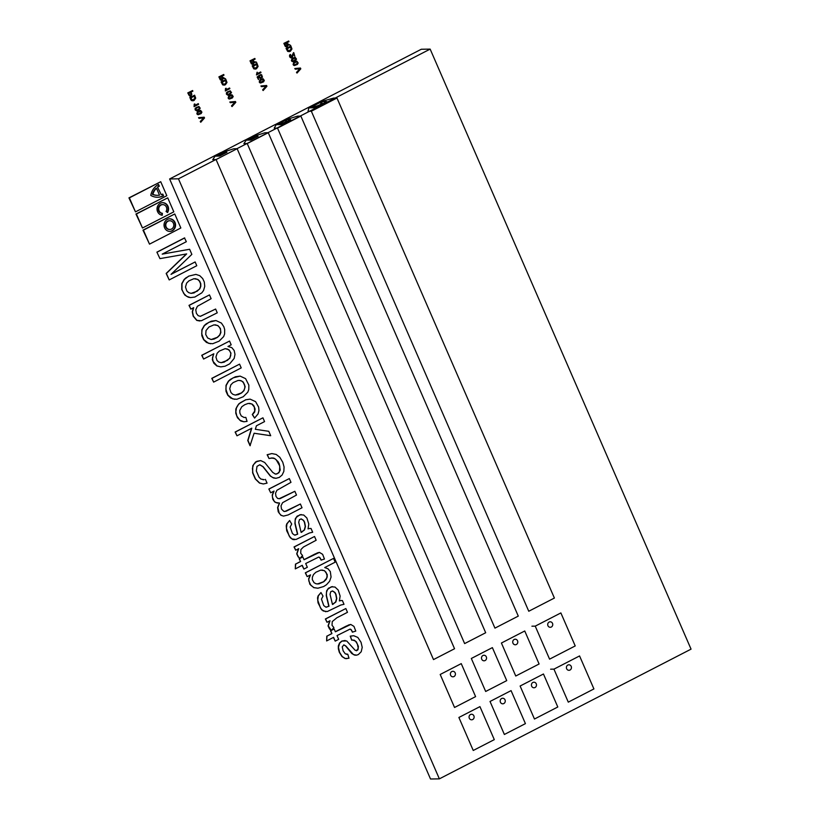 <?xml version="1.0" encoding="UTF-8"?>
<svg xmlns="http://www.w3.org/2000/svg" width="820" height="820" viewBox="0 0 820 820"><rect width="100%" height="100%" fill="white"/><g stroke="black" fill="none" stroke-linecap="round" stroke-linejoin="round"><path stroke-width="1.23" d="M215.834 159.562L178.463 178.821L439.366 778.856L691.055 649.143L430.151 49.108L236.888 148.717M439.366 778.856L430.52 779L169.617 178.965L213.774 156.2L215.065 156.179M221.133 152.51L244.893 140.169L250.756 140.076L246.225 140.148L243.899 143.613L247.22 143.551L268.263 132.707L264.942 132.758L253.544 136.376L258.085 136.294L250.756 140.076L258.085 136.294L250.756 140.076L245.006 140.169L252.324 136.397L258.085 136.294L252.222 136.397L274.864 124.722L281.065 124.619L276.196 124.701L274.198 128.156L277.519 128.105L300.858 116.071L297.537 116.132L285.811 119.751L290.68 119.669L281.065 124.619L290.68 119.669L281.065 124.619L274.977 124.722L284.591 119.761L290.68 119.669L284.478 119.771L307.592 107.861L314.89 107.738L308.914 107.84L308.023 111.274L311.344 111.223L336.969 98.021L333.658 98.072L320.815 101.7L326.79 101.608L314.89 107.738L326.79 101.608L314.89 107.738L307.818 107.738L319.595 101.721L326.79 101.608L319.482 101.721L421.306 49.251L430.151 49.108M221.103 152.428L226.873 152.335M169.617 178.965L178.463 178.821M149.506 244.134L142.977 230.143L174.762 213.979L143.418 230.143L149.506 244.134L180.851 227.98L174.762 213.979M169.678 231.404A6.293 5.771 89.1 0 0 175.121 225.028A6.293 5.771 89.1 0 0 169.474 218.827M167.321 219.422A6.293 5.771 -90.9 0 1 169.699 218.817A6.293 5.771 -90.9 0 1 175.562 225.018A6.293 5.771 -90.9 0 1 169.904 231.404A6.293 5.771 -90.9 0 1 164.184 226.535A6.293 5.771 -90.9 0 1 167.321 219.422M169.648 229.467A4.356 3.997 -90.9 0 1 167.639 221.174A4.356 3.997 -90.9 0 1 169.504 220.764M168.079 221.164A4.356 3.997 89.1 0 0 169.873 229.467A4.356 3.997 89.1 0 0 173.789 225.049A4.356 3.997 89.1 0 0 168.079 221.164M135.474 211.867L128.945 197.876L160.73 181.712L129.386 197.866L135.474 211.867L166.819 195.713L160.73 181.712M157.491 187.042L161.263 194.699L157.491 187.042A13.561 12.423 -90.9 0 1 158.895 186.181L158.209 184.623M157.512 197.261A15.498 14.206 89.1 0 0 163.077 195.816L162.391 194.237M158.895 186.181L159.336 186.171A13.561 12.423 89.1 0 0 157.932 187.032M163.077 195.816L163.528 195.816A15.498 14.206 -90.9 0 1 157.737 197.261A15.498 14.206 -90.9 0 1 150.777 195.406A15.498 14.206 -90.9 0 1 158.567 184.428L159.336 186.171M161.263 194.699A13.561 12.423 89.1 0 0 162.76 194.063L163.528 195.816M142.485 228.001L135.956 214.01L167.741 197.845L136.397 213.999L142.485 228.001L173.83 211.847L167.741 197.845M167.229 212.339A6.293 5.771 89.1 0 0 167.413 206.004A6.293 5.771 89.1 0 0 162.462 202.683M161.806 215.178L161.95 213.323A4.356 3.997 -90.9 0 1 162.493 204.631M167.536 212.564L166.071 211.457A4.356 3.997 89.1 0 0 162.708 204.621A4.356 3.997 89.1 0 0 162.391 213.313L162.247 215.24A6.293 5.771 -90.9 0 1 157.02 208.721A6.293 5.771 -90.9 0 1 162.678 202.683A6.293 5.771 -90.9 0 1 167.864 206.015A6.293 5.771 -90.9 0 1 167.536 212.564M152.417 194.35A13.561 12.423 -90.9 0 1 156.046 188.231L156.487 188.231A13.561 12.423 89.1 0 0 152.858 194.34L152.417 194.35A13.561 12.423 -90.9 0 0 157.266 195.334A13.561 12.423 -90.9 0 0 157.481 195.324M152.858 194.34A13.561 12.423 89.1 0 0 157.707 195.324A13.561 12.423 89.1 0 0 159.5 195.15L156.487 188.231M351.667 640.133L350.242 636.146L353.728 635.726L350.458 636.146L351.667 640.133L354.209 640.164L356.403 641.927L358.391 646.457L357.991 649.747L356.597 650.752L355.009 650.127L346.706 640.953L341.991 641.086L339.716 643.085L338.455 647.267L339.562 652.32L342.237 656.564L345.333 658.532L348.992 658.234L347.782 654.237L345.261 653.806L343.139 650.844L342.227 646.898L343.857 644.868L345.845 645.976L353.43 654.596L356.628 655.159L358.371 654.544L361.2 651.756L362.225 647.37L361.036 642.265L357.807 637.427L353.728 635.726M356.628 655.159L354.752 655.159L351.8 653.54L345.62 645.986L343.764 644.899M346.47 654.319L347.782 654.237M347.024 658.624L345.107 658.532L342.012 656.564L339.337 652.33L338.353 648.866L338.332 645.945L339.49 643.095L341.766 641.086L345.138 640.492M356.413 650.742L358.248 648.353L357.387 644.1L355.501 641.148L352.528 639.959M327.026 622.277L325.376 618.987L345.845 608.543L325.591 618.987L327.026 622.277L330.019 620.74L328.266 625.885L331.341 630.426L329.496 628.94L328.051 625.885L329.712 620.894M331.341 630.426L330.716 630.754L331.936 633.583L327.016 636.115L326.627 640.932L333.576 637.345L335.216 641.117L338.66 639.344L337.03 635.572L350.037 629.104L351.36 629.883L352.374 632.159L355.777 631.092L353.953 626.377L350.755 624.45L335.39 631.81L334.16 628.981L331.341 630.426L333.894 627.577L332.028 625.291L332.243 621.58L336.835 617.798L347.485 612.314L345.845 608.543M350.755 624.45L349.156 624.85M346.645 626.008L348.941 624.85M335.349 631.718L346.419 626.008M334.16 628.981L331.526 630.221M331.936 633.583L330.491 630.764L331.126 630.436M327.016 636.115L331.721 633.583M326.627 640.932L326.801 636.125M335.216 641.117L333.391 637.447M350.95 629.432L349.935 629.155M351.36 629.883L350.734 629.432M351.524 630.59L351.144 629.883M351.739 630.59L352.6 632.159M339.388 600.875L340.905 600.558L339.367 600.927L340.115 596.068L338.209 590.062L335.031 587.058L331.29 586.792L327.6 589.426L326.452 592.347L326.462 595.566L329.015 606.236L325.899 607.159L323.756 605.58L321.46 599.123L323.029 596.099L320.958 592.553L318.303 595.914L317.75 600.209L320.476 608.009L323.172 610.961L327.323 611.525L340.782 605.047L344.01 604.309L342.37 600.537L340.905 600.558M325.827 611.74L321.594 609.793L318.016 602.803L317.545 597.893L318.078 595.914L320.958 592.553M326.421 607.179L328.799 606.246L326.247 595.566L326.637 590.841L328.451 588.227L332.541 586.587M332.459 604.381L335.626 601.993L336.559 598.508L335.728 594.264L334.714 592.46L332.418 590.974M333.443 603.961L332.479 604.483L330.04 594.336L330.778 591.681L332.561 590.953L334.929 592.45L335.944 594.264L336.774 598.497L335.851 601.993L333.217 603.961M307.162 576.603L305.306 572.842L333.535 558.399L305.522 572.832L307.162 576.603L310.544 574.861L308.822 578.941L308.802 580.909L310.841 585.316L313.957 587.622L317.914 588.217L313.742 587.632L309.827 584.219L308.597 578.941L310.237 575.015M317.371 584.004L323.572 581.739L326.606 578.243L327.118 575.722L326.022 572.237L324.31 570.699L321.973 570.013M317.914 588.217L323.685 586.525L326.514 584.711L329.64 581.195L331.065 577.054L330.316 571.601L328 568.783L324.73 567.553L335.175 562.161L333.535 558.399M315.833 572.268L320.722 570.115L324.535 570.699L327.211 574.492L327.211 576.962L326.145 579.494L323.787 581.739L318.857 583.901L316.13 583.809L314.039 582.682L312.317 579.627L312.379 577.147L313.506 574.533L315.833 572.268M295.702 550.23L294.042 546.94L314.521 536.495L294.267 546.93L295.702 550.23L298.695 548.682L296.942 553.828L298.388 556.882L300.017 558.379L298.172 556.893L296.717 553.838L298.388 548.846M300.017 558.379L299.382 558.707L300.612 561.536L295.692 564.068L295.303 568.885L302.252 565.298L303.892 569.07L307.336 567.286L305.696 563.524L318.713 557.057L320.036 557.836L321.05 560.111L324.454 559.045L322.629 554.32L319.421 552.393L304.056 559.752L302.836 556.934L300.017 558.379L302.559 555.529L300.704 553.244L300.909 549.533L303.482 546.981L316.161 540.257L314.521 536.495M319.421 552.393L317.832 552.793M315.31 553.951L317.606 552.803M304.025 559.66L315.095 553.961M302.836 556.934L300.202 558.174M300.612 561.536L299.167 558.707L299.792 558.379M295.692 564.068L300.386 561.536M295.303 568.885L295.466 564.068M303.892 569.07L302.067 565.39M319.626 557.374L318.601 557.098M320.036 557.836L319.4 557.385M320.189 558.543L319.81 557.836M320.415 558.543L321.266 560.111M308.053 528.828L309.581 528.5L308.043 528.88L308.791 524.021L306.885 518.014L303.697 515.011L299.956 514.745L296.276 517.379L295.118 520.3L295.138 523.519L297.691 534.189L294.575 535.111L292.433 533.523L290.136 527.076L291.694 524.041L289.624 520.495L286.969 523.867L286.426 528.162L289.152 535.962L291.848 538.904L295.989 539.478L309.447 533L312.676 532.252L311.036 528.49L309.581 528.5M294.503 539.683L292.924 539.529L290.27 537.746L286.692 530.745L286.221 525.845L286.754 523.867L289.624 520.495M295.097 535.132L297.465 534.189L294.913 523.519L295.303 518.793L297.117 516.169L301.217 514.54M301.124 532.323L304.302 529.945L305.224 526.45L304.394 522.217L303.38 520.403L301.094 518.927M302.119 531.903L301.145 532.436L298.716 522.279L299.443 519.634L301.237 518.896L303.605 520.403L304.62 522.217L305.45 526.45L304.527 529.935L301.893 531.913M279.026 498.775L294.862 491.282L280.03 498.662L277.652 498.468L276.002 496.438L275.53 493.271L276.893 490.298L290.977 482.334L289.337 478.572L268.858 489.017L270.713 492.779L274.054 491.057L272.445 495.054L272.424 497.186L274.188 501.235L275.715 502.506L279.569 503.06L277.837 507.549L279.21 513.228L281.116 515.267L283.535 516.108L288.148 514.929L302.026 507.764L300.397 504.003L286.231 511.188L283.945 511.444L281.516 509.117L281.024 505.796L282.603 502.67L296.502 495.054L294.862 491.282M284.796 511.516L300.397 504.003M283.535 516.108L280.891 515.267L278.226 511.782L277.621 507.549L279.343 503.07M277.519 503.111L274.69 501.963L272.793 499.277L272.219 495.065L273.747 491.221M270.713 492.779L268.858 489.017M289.337 478.572L269.083 489.007M269.001 458.503L267.146 454.731L271.84 453.583L267.361 454.731L269.001 458.503L272.978 457.939L274.731 458.523L278 461.588L279.251 463.864L280.225 470.003L278.851 472.771L276.535 474.021L275.335 474.073L277.529 473.591L279.487 471.561L279.784 466.047L276.227 459.774L274.505 458.534L271.092 457.949M263.025 479.731L264.204 479.69L260.945 479.064L259.069 477.271L256.311 470.946L257.008 466.354L259.827 464.745L263.159 466.734L270.518 476.03L272.701 477.537L275.991 478.296L273.572 477.988L270.292 476.03L262.943 466.734L259.714 464.766M263.343 483.974L259.458 483.041L255.307 478.982L252.632 472.873L252.744 465.801L255.625 461.926L260.719 460.594L256.834 461.311L253.503 464.622L252.416 468.415L252.857 472.873L255.522 478.982L259.673 483.041L263.343 483.974L267.053 483.134L265.413 479.372M275.991 478.296L279.302 477.404L282.111 475.026L283.843 471.387L284.068 466.939L282.757 462.234L279.805 457.283L276.176 454.434L271.84 453.583M275.335 474.073L272.65 472.32L264.686 462.48L260.719 460.594M251.535 428.306L247.753 440.483L250.018 445.69L254.108 433.226L270.702 435.717L254.097 433.257M236.98 435.809L235.114 432.037L262.923 417.821L235.34 432.037L236.98 435.809L251.801 428.163L247.978 440.473L250.243 445.69M270.702 435.717L268.786 431.32L255.338 429.29L256.424 425.785L264.563 421.593L262.923 417.821M243.868 421.777L240.813 420.998L237.472 417.759L235.791 413.321L235.852 408.924L238.856 403.819L245.703 399.811L240.301 402.743L238.015 404.977L236.498 407.53L235.852 411.865L236.867 416.14L239.788 420.188L243.868 421.777L247.056 421.388L245.856 417.4L244.052 417.482L241.254 415.924L239.881 413.054L239.778 410.43L241.777 406.751L244.79 404.69L248.193 403.43L252.068 404.034L253.851 405.746L255.092 409.047L254.671 412.009L252.519 414.53L254.589 418.077L252.304 414.541L254.764 411.056L254.282 406.956L251.842 404.034L249.485 403.327M244.032 417.482L245.856 417.4M245.477 399.811L249.957 399.155L245.703 399.811M254.589 418.077L258.075 413.936L258.956 410.553L258.628 407.068L255.584 401.646L250.172 399.155M234.725 399.319L230.645 398.018L227.734 395.168L225.982 391.222L226.012 385.38L228.38 381.167L230.379 379.393L235.401 376.769L240.137 376.113L233.136 377.835L228.606 381.167L226.238 385.38L225.869 389.264L227.95 395.158L232.706 398.889L236.857 399.279L243.263 396.726L247.814 392.155L248.778 389.479L248.849 385.103L245.58 378.635L240.137 376.113M235.289 395.096L241.428 392.913L243.765 390.648L244.821 388.034L244.76 385.39L243.663 382.858L241.828 381.126L239.358 380.357M233.146 382.571L238.077 380.429L240.865 380.593L243.058 381.874L245.149 386.702L243.991 390.638L241.644 392.913L238.312 394.625L235.32 395.096L232.818 394.307L230.984 392.585L229.723 388.752L230.85 384.826L233.146 382.571M213.63 382.12L211.775 378.358L239.573 364.141L211.99 378.358L213.63 382.12L241.213 367.903L239.573 364.141M220.795 366.888L225.11 366.202L229.682 363.844L234.161 358.442L234.991 354.383L234.171 350.499L231.804 347.629L227.96 346.491L231.178 344.83L229.549 341.058L201.966 355.275L203.596 359.047L213.825 353.779L212.472 357.704L213.067 361.405L217.064 365.956L220.795 366.888L216.849 365.956L213.876 363.26L212.308 359.58L213.538 353.922M203.596 359.047L201.74 355.285L229.549 341.058M221.113 362.696L227.345 360.4L229.651 358.176L230.727 355.624L230.748 353.143L229.62 350.683L227.417 349.033L225.1 348.664M219.37 351.052L225.131 348.664L228.862 349.699L230.963 353.143L229.866 358.176L224.208 362.132L221.174 362.696L218.745 362.03L217.023 360.503L215.937 357.038L217.146 353.236L219.37 351.052M210.566 343.754L206.486 342.452L203.575 339.603L201.822 335.657L201.853 329.814L204.221 325.601L206.22 323.828L211.232 321.194L215.967 320.538L208.977 322.27L204.446 325.601L202.079 329.814L201.71 333.699L203.79 339.593L208.546 343.313L212.698 343.713L219.104 341.161L223.655 336.579L224.618 333.914L224.68 329.537L223.839 326.719L221.41 323.07L215.967 320.538M211.16 339.531L207.655 337.994L205.728 334.509L206.025 330.532L208.977 327.006L213.917 324.863L217.884 325.55L220.385 328.502L220.877 332.459L219.821 335.072L217.484 337.348L214.153 339.06L211.16 339.531L217.259 337.348L219.606 335.072L220.662 332.459L220.6 329.814L219.504 327.293L217.669 325.56L215.188 324.792M200.275 316.335L215.619 309.037L200.408 316.346L198.132 315.649L196.4 313.373L195.775 309.786L197.374 306.29L211.119 298.685L209.479 294.913L189.225 305.347L190.865 309.119L193.684 307.664L192.495 311.805L193.397 316.151L196.974 320.405L201.402 320.733L217.259 312.809L215.619 309.037M199.844 320.999L196.749 320.405L193.171 316.161L192.28 311.805L193.407 307.808M190.865 309.119L189 305.358L209.479 294.913M188.682 276.125L195.908 274.392L188.682 276.125L184.377 279.446L182.009 283.659L181.968 289.501L183.721 293.447L186.642 296.297L190.496 297.609L194.873 297.045L201.843 292.822L203.585 290.434L204.754 286.313L204.282 281.967L202.683 278.554L199.762 275.674L195.908 274.392M190.496 297.609L188.251 297.168L184.838 295.067L181.753 289.501L181.784 283.669L184.151 279.456L186.15 277.672M191.07 293.375L197.2 291.202L199.537 288.927L200.592 286.313L200.531 283.669L199.445 281.147L197.599 279.405L195.129 278.636M188.907 276.114L186.376 277.672M188.918 280.86L193.848 278.718L197.825 279.405L199.66 281.137L200.756 283.669L200.818 286.313L199.762 288.917L194.084 292.914L191.091 293.375L188.59 292.596L186.755 290.874L185.494 287.031L186.622 283.105L188.918 280.86M162.309 254.087L189.635 249.27L162.206 254.138L186.345 241.695L184.479 237.933L156.897 252.15L159.941 258.628L186.663 253.923L166.378 273.449L169.197 279.928L196.779 265.721L195.15 261.949L171.011 274.382L191.849 254.374L189.635 249.27M171.257 274.146L195.15 261.949M169.197 279.928L166.163 273.449L186.396 253.974M159.941 258.628L156.897 252.15M184.705 237.933L157.122 252.15M268.263 132.707L485.686 632.743L464.632 643.587L247.22 143.551M253.062 137.063L254.518 137.401C253.933 138.416 251.924 139.082 248.48 139.421L253.062 137.063L253.585 138.283M300.858 116.071L518.281 616.107L494.942 628.13L277.519 128.105M285.319 120.437L286.641 120.786C285.657 122.313 282.931 123.379 278.452 123.974L285.319 120.437L285.893 121.76M336.969 98.021L554.392 598.047L528.767 611.249L311.344 111.223M320.323 102.397L322.086 102.869C320.784 104.898 317.145 106.313 311.169 107.112L320.323 102.397L321.091 104.16M231.506 105.882L232.029 106.569L231.506 105.882L234.879 102.213M230.348 102.695L229.825 102.008L235.463 101.526L230.041 102.008L230.348 102.695L235.135 102.182L231.722 105.882M232.029 106.569L235.811 102.315L235.463 101.526M228.124 98.103L228.749 95.858L231.896 94.72L228.975 95.848L228.124 98.103L229.477 99.056L232.408 97.918L233.198 96.473L231.896 94.72M229.477 99.056L228.585 98.759M232.378 95.899L231.373 95.417L232.603 95.899L232.49 96.893L229.21 98.338L228.893 96.873L231.404 95.407M229.774 98.369L232.46 96.401M228.339 98.093L228.811 98.759M227.775 95.14L226.422 94.187L226.463 92.65L230.195 90.815L227.273 91.942L226.474 93.398L227.775 95.14L229.713 94.648L231.496 92.557L230.195 90.815M228.073 94.454L230.563 92.988L230.686 91.994L229.672 91.512M230.686 91.994L230.789 92.988L228.267 94.464L227.068 93.962L227.704 92.465L229.702 91.492L230.902 91.983M225.346 90.979L225.51 88.498L226.156 88.273L225.346 90.979L229.866 88.642L229.579 87.996L226.002 89.841L226.156 88.273M226.012 89.718L229.579 87.996M224.393 85.157L222.671 84.87L221.072 81.897L225.9 79.519L221.297 81.887L222.896 84.87L225.356 84.819L226.986 82.471L225.9 79.519M224.147 84.45L226.146 82.748L225.49 80.524M223.706 84.48L222.087 82.277L225.674 80.432L226.371 82.738L224.372 84.439M223.768 78.669L222.722 78.32M221.492 80.38L220.242 79.817L218.889 76.865L223.706 74.487L219.104 76.865L220.918 80.247L222.507 79.899L222.691 78.177L223.983 78.669M221.615 79.561L222.076 78.638L221.256 76.557M225.623 78.894L222.292 76.988L221.953 76.198L223.993 75.143L223.706 74.487M221.185 79.581L219.903 77.254L221.441 76.455L222.302 78.638L221.841 79.561M262.625 89.851L263.148 90.538L262.625 89.851L265.998 86.182M261.457 86.664L260.945 85.977L266.582 85.485L261.16 85.967L261.457 86.664L266.254 86.141L262.841 89.841M263.148 90.538L266.93 86.274L266.582 85.485M259.243 82.061L259.868 79.817L262.789 78.689L260.094 79.817L259.243 82.061L260.596 83.015L263.527 81.887L264.317 80.432L263.015 78.689M260.596 83.015L259.704 82.718M263.497 79.868L262.492 79.386L263.722 79.868L263.609 80.862L260.329 82.307L260.012 80.831L262.523 79.366M260.893 82.328L263.579 80.37M259.458 82.061L259.93 82.718M258.495 79.591L257.142 77.008L259.171 75.368L257.367 77.008L258.495 79.591L258.044 77.357L259.151 76.455L260.237 78.361L262.482 77.182L261.621 74.753L260.401 74.733L262.103 76.383L260.78 77.756L259.704 77.1L259.397 75.368M260.616 77.736L261.775 76.865L261.272 75.389M260.637 75.409L260.176 74.743L261.047 74.61M260.862 78.464L259.489 78.023L258.966 76.608M256.465 74.938L257.06 72.242L256.465 74.938L260.986 72.611L260.698 71.955L257.121 73.8L257.275 72.242M257.132 73.687L260.698 71.955M255.512 69.116L253.79 68.839L252.191 65.856L257.019 63.478L252.416 65.856L254.015 68.829L256.475 68.777L258.095 66.43L257.019 63.478M254.805 68.439L257.265 66.707L256.609 64.493M253.206 66.246L256.793 64.401L257.49 66.707L254.825 68.45L253.206 66.246M254.876 62.638L253.841 62.279M252.611 64.339L251.35 63.786L250.008 60.823L254.825 58.456L250.223 60.823L252.027 64.206L253.626 63.857L253.81 62.146L255.102 62.627M252.734 63.529L253.195 62.597L252.375 60.516M256.742 62.853L256.414 62.094L254.036 61.684L253.062 60.157L255.112 59.101L254.825 58.456M252.304 63.55L251.022 61.213L252.56 60.424L253.421 62.597L252.96 63.519M296.491 72.396L297.004 73.082L296.491 72.396L299.864 68.726M295.323 69.208L294.8 68.521L300.448 68.029L295.026 68.521L295.323 69.208L300.11 68.695L296.707 72.396M297.004 73.082L300.796 68.829L300.448 68.029M293.099 64.606L293.734 62.371L296.881 61.233L293.949 62.361L293.099 64.606L294.452 65.559L297.383 64.431L298.183 62.986L296.881 61.233M294.452 65.559L293.57 65.272M294.759 64.872L297.25 63.406L297.363 62.412L296.358 61.93L297.588 62.412L297.465 63.406L294.954 64.882L293.744 64.38L294.38 62.884L296.379 61.92M293.324 64.606L293.785 65.262M291.397 60.7L292.033 58.456L294.954 57.328L292.258 58.456L291.397 60.7L292.76 61.654L295.682 60.526L296.481 59.071L295.18 57.328M292.76 61.654L291.869 61.356M293.058 60.967L295.548 59.501L295.661 58.507L294.657 58.015M291.623 60.69L292.084 61.356M294.195 60.516L292.494 60.946L292.166 59.471L295.436 58.035M295.046 60.003L294.411 60.516M290.864 57.093L291.582 57.072L290.331 56.539L290.844 55.053L290.27 54.438L289.501 56.098L290.587 57.748L292.34 57.369L293.693 53.7L294.79 56.211L293.601 54.007M291.366 57.072L293.529 52.644L291.582 57.072M294.79 56.211L293.755 52.644M290.587 57.748L291.377 57.841M290.085 57.4L290.813 57.748M289.696 56.775L290.3 57.39M289.501 56.098L289.911 56.775M289.532 55.452L289.726 56.088M289.778 54.889L289.747 55.452M289.368 51.67L287.656 51.383L286.057 48.4L290.885 46.033L286.272 48.4L287.882 51.383L290.331 51.322L291.961 48.985L290.885 46.033M288.66 50.983L291.131 49.261L290.475 47.037M287.072 48.79L290.649 46.945L291.356 49.251L288.691 50.994L287.072 48.79M288.742 45.182L287.697 44.834M286.477 46.894L285.216 46.33L283.863 43.378L288.691 41L284.089 43.368L285.893 46.75L287.492 46.412L287.676 44.69L288.968 45.182M286.6 46.074L287.061 45.151L286.241 43.06M290.608 45.397L287.277 43.501L286.928 42.701L288.978 41.656L288.691 41M286.17 46.094L284.888 43.757L286.416 42.968L287.277 45.141L286.815 46.074M575.22 645.934L549.584 659.147L535.234 626.142L560.87 612.929L575.22 645.934M531.924 626.193L535.234 626.142M551.317 627.034A2.768 2.532 -90.9 0 1 547.698 624.573A2.768 2.532 -90.9 0 1 552.69 623.918A2.768 2.532 -90.9 0 1 551.317 627.034M539.099 663.995L515.76 676.018L501.409 643.024L524.749 630.99L539.099 663.995M516.344 644.51A2.768 2.532 -90.9 0 1 512.726 642.05A2.768 2.532 -90.9 0 1 517.727 641.383A2.768 2.532 -90.9 0 1 516.344 644.51M506.729 680.62L485.676 691.475L471.326 658.47L492.379 647.626L506.729 680.62M485.112 660.541A2.768 2.532 -90.9 0 1 481.494 658.091A2.768 2.532 -90.9 0 1 486.496 657.425A2.768 2.532 -90.9 0 1 485.112 660.541M237.134 148.707L454.546 648.743L433.503 659.587L216.08 159.562L237.134 148.707L233.813 148.758L222.415 152.376L226.945 152.305L219.627 156.077L215.086 156.148L212.759 159.613L216.08 159.562M214.215 155.933L219.083 155.964L225.941 152.428L220.969 152.51L214.215 155.933M221.923 153.063L222.804 153.299C222.148 154.314 220.334 155.031 217.351 155.421L221.923 153.063L222.302 153.945M475.6 696.621L454.546 707.476L440.196 674.47L461.25 663.626L475.6 696.621M453.983 676.551A2.768 2.532 -90.9 0 1 450.364 674.091A2.768 2.532 -90.9 0 1 455.356 673.425A2.768 2.532 -90.9 0 1 453.983 676.551M200.223 121.544L200.746 122.241L200.223 121.544L203.596 117.875M199.065 118.367L198.542 117.68L204.19 117.188L198.768 117.67L199.065 118.367L203.852 117.844L200.449 121.544M200.746 122.241L204.528 117.977L204.19 117.188M196.841 113.765L197.476 111.52L200.398 110.392L197.692 111.52L196.841 113.765L198.194 114.718L201.125 113.59L201.915 112.135L200.613 110.392M198.194 114.718L197.302 114.421M198.501 114.031L200.992 112.565L201.105 111.571L200.09 111.079M197.066 113.754L197.528 114.421M199.629 113.58L197.938 114.011L197.61 112.535L200.879 111.1M200.48 113.068L199.854 113.58M196.492 110.802L195.139 109.849L195.18 108.312L198.922 106.477L195.99 107.605L195.191 109.06L196.492 110.802L198.44 110.321L200.213 108.219L198.922 106.477M196.8 110.116L199.291 108.65L199.403 107.656L198.389 107.174M199.403 107.656L199.506 108.65L196.984 110.126L195.785 109.624L196.421 108.127L198.419 107.164L199.619 107.656M194.073 106.641L194.227 104.16L194.883 103.945L194.073 106.641L198.583 104.314L198.307 103.658L194.719 105.503L194.883 103.945M194.74 105.39L198.307 103.658M189.799 97.559L194.617 95.181L189.799 97.559L191.613 100.532L194.073 100.481L195.703 98.133L194.617 95.181M193.11 100.819L191.398 100.532L190.537 99.271M192.403 100.142L194.873 98.41L194.207 96.196M190.014 97.559L190.763 99.271M190.814 97.939L194.391 96.094L195.088 98.41L192.423 100.153L190.814 97.939M187.77 92.906L192.597 90.528L187.77 92.906L189.656 96.022L190.978 96.032L191.839 94.331L190.998 92.147L192.874 91.174L192.597 90.528M190.301 96.206L188.59 94.792M190.086 95.448L191.009 94.741L190.312 92.506M187.995 92.896L188.815 94.782M188.784 93.285L190.486 92.404L191.06 95.099L189.697 95.233L188.784 93.285M593.916 688.933L568.291 702.145L553.941 669.14L579.566 655.938L593.916 688.933M550.62 669.192L553.941 669.14M570.013 670.043A2.768 2.532 -90.9 0 1 566.394 667.582A2.768 2.532 -90.9 0 1 571.386 666.916A2.768 2.532 -90.9 0 1 570.013 670.043M557.795 706.994L534.466 719.027L520.116 686.022L543.455 673.999L557.795 706.994M535.04 687.508A2.768 2.532 -90.9 0 1 531.422 685.048A2.768 2.532 -90.9 0 1 536.423 684.382A2.768 2.532 -90.9 0 1 535.04 687.508M525.425 723.63L504.372 734.474L490.032 701.469L511.075 690.624L525.425 723.63M503.818 703.55A2.768 2.532 -90.9 0 1 500.19 701.09A2.768 2.532 -90.9 0 1 505.192 700.423A2.768 2.532 -90.9 0 1 503.818 703.55M494.296 739.63L473.242 750.474L458.892 717.469L479.946 706.625L494.296 739.63M472.679 719.55A2.768 2.532 -90.9 0 1 469.06 717.09A2.768 2.532 -90.9 0 1 474.062 716.424A2.768 2.532 -90.9 0 1 472.679 719.55"/></g></svg>
